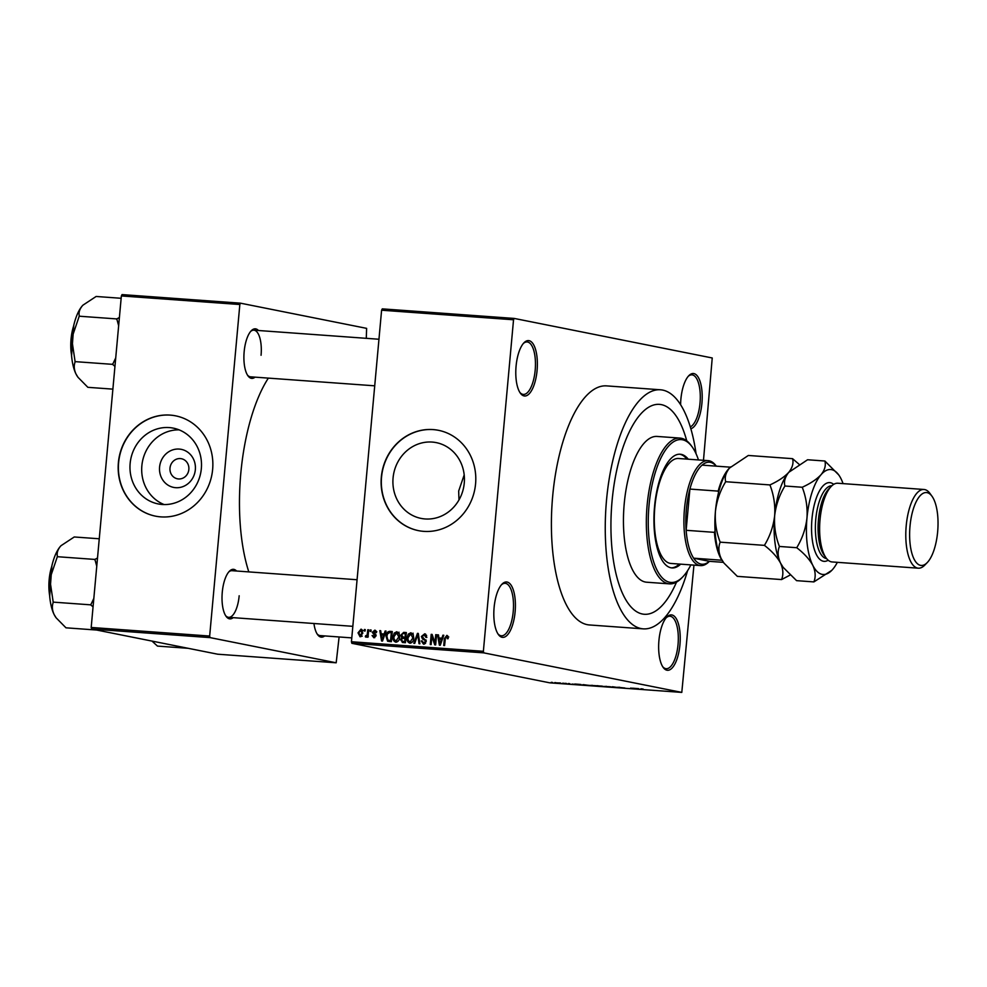 <?xml version="1.0" encoding="UTF-8"?>
<svg xmlns="http://www.w3.org/2000/svg" width="987" height="987" viewBox="0 0 987 987"><rect width="100%" height="100%" fill="white"/><g stroke="black" fill="none" stroke-linecap="round" stroke-linejoin="round"><path stroke-width="1.48" d="M537.088 370.372A27.772 10.647 -85.9 0 1 520.346 393.159A27.772 10.647 -85.9 0 1 516.078 366.177A27.772 10.647 -85.9 0 1 523.998 342.76A27.772 10.647 -85.9 0 1 537.088 370.372M519.853 392.394A26.304 10.08 94.1 0 0 523.332 394.418A26.304 10.08 94.1 0 0 535.188 370.162A26.304 10.08 94.1 0 0 527.144 341.946A26.304 10.08 94.1 0 0 523.394 343.439M680.611 404.67A27.772 10.647 -85.9 0 1 680.894 399.093A27.772 10.647 -85.9 0 1 688.827 375.677A27.772 10.647 -85.9 0 1 701.917 403.288A27.772 10.647 -85.9 0 1 690.863 428.728M690.308 426.902A26.304 10.08 94.1 0 0 700.017 403.078A26.304 10.08 94.1 0 0 691.961 374.85A26.304 10.08 94.1 0 0 688.21 376.343M679.944 644.659A27.772 10.647 -85.9 0 1 663.202 667.446A27.772 10.647 -85.9 0 1 658.934 640.464A27.772 10.647 -85.9 0 1 666.854 617.048A27.772 10.647 -85.9 0 1 679.944 644.659M662.696 666.681A26.304 10.08 94.1 0 0 666.188 668.705A26.304 10.08 94.1 0 0 678.044 644.449A26.304 10.08 94.1 0 0 669.988 616.233A26.304 10.08 94.1 0 0 666.25 617.726M515.128 611.755A27.772 10.647 -85.9 0 1 498.386 634.53A27.772 10.647 -85.9 0 1 494.105 607.548A27.772 10.647 -85.9 0 1 502.038 584.131A27.772 10.647 -85.9 0 1 515.128 611.755M497.88 633.777A26.304 10.08 94.1 0 0 501.371 635.788A26.304 10.08 94.1 0 0 513.228 611.545A26.304 10.08 94.1 0 0 505.171 583.317A26.304 10.08 94.1 0 0 501.433 584.81M195.34 469.676A19.407 17.902 101.3 0 1 175.698 487.689A19.407 17.902 101.3 0 1 159.586 467.085A19.407 17.902 101.3 0 1 179.215 449.073A19.407 17.902 101.3 0 1 195.34 469.676M169.998 468.085A10.228 9.438 -78.7 0 0 177.426 478.806A10.228 9.438 -78.7 0 0 188.85 469.454A10.228 9.438 -78.7 0 0 181.435 458.733A10.228 9.438 -78.7 0 0 169.998 468.085M130.136 463.458A38.641 35.643 -78.7 0 0 158.167 503.925A38.641 35.643 -78.7 0 0 201.336 468.615A38.641 35.643 -78.7 0 0 173.305 428.136A38.641 35.643 -78.7 0 0 130.136 463.458M179.054 429.851A38.641 35.643 -78.7 0 0 141.857 465.802A38.641 35.643 -78.7 0 0 164.138 504.567M118.391 462.582A51.151 47.191 -78.7 0 0 155.49 516.152A51.151 47.191 -78.7 0 0 212.637 469.405A51.151 47.191 -78.7 0 0 175.526 415.823A51.151 47.191 -78.7 0 0 118.391 462.582M175.637 415.848A51.151 47.191 -78.7 0 0 118.613 462.619A51.151 47.191 -78.7 0 0 155.601 516.176M458.98 499.953L458.671 491.032L464.198 474.907M464.26 483.087A38.641 35.643 101.3 0 1 421.104 518.409A38.641 35.643 101.3 0 1 393.073 477.93A38.641 35.643 101.3 0 1 436.229 442.62A38.641 35.643 101.3 0 1 464.26 483.087M381.327 477.054A51.151 47.191 -78.7 0 0 418.426 530.636A51.151 47.191 -78.7 0 0 475.574 483.877A51.151 47.191 -78.7 0 0 438.462 430.307A51.151 47.191 -78.7 0 0 381.327 477.054M438.573 430.332A51.151 47.191 -78.7 0 0 381.55 477.103A51.151 47.191 -78.7 0 0 418.537 530.648M255.078 377.157A24.848 9.525 -85.9 0 1 247.984 375.862A24.848 9.525 -85.9 0 1 244.159 351.717A24.848 9.525 -85.9 0 1 251.253 330.768A24.848 9.525 -85.9 0 1 258.458 330.509M247.478 375.097A23.38 8.969 94.1 0 0 250.525 376.824L374.715 385.818M233.191 617.652A24.848 9.525 -85.9 0 1 226.097 616.357A24.848 9.525 -85.9 0 1 222.272 592.225A24.848 9.525 -85.9 0 1 229.366 571.276A24.848 9.525 -85.9 0 1 236.572 571.017M225.591 615.604A23.38 8.969 94.1 0 0 228.639 617.331A23.38 8.969 94.1 0 0 239.175 595.766M324.674 635.924A24.848 9.525 -85.9 0 1 317.58 634.629A24.848 9.525 -85.9 0 1 313.94 623.513M317.074 633.864A23.38 8.969 94.1 0 0 320.121 635.591L351.779 637.886M696.069 453.761A119.846 45.945 94.1 0 0 660.525 389.791A119.846 45.945 94.1 0 0 606.511 500.261A119.846 45.945 94.1 0 0 643.203 628.855A119.846 45.945 94.1 0 0 687.594 570.671M660.525 389.791L606.672 385.892A119.846 45.945 94.1 0 0 552.658 496.362A119.846 45.945 94.1 0 0 589.35 624.956L643.203 628.855M268.353 378.12A125.694 48.178 94.1 0 0 240.791 473.489A125.694 48.178 94.1 0 0 248.81 571.892M612.039 501.371A105.227 40.344 94.1 0 0 644.264 614.272A105.227 40.344 94.1 0 0 676.502 582.133A105.227 40.344 94.1 0 1 644.264 614.272A105.227 40.344 94.1 0 1 612.039 501.371A105.227 40.344 94.1 0 1 659.464 404.374A105.227 40.344 94.1 0 0 612.039 501.371M514.227 318.431L513.536 319.776L381.599 310.214L382.29 308.869L514.227 318.431L712.232 357.973L703.484 460.312M555.656 682.634L554.78 682.572M559.506 683.09L558.58 683.152M562.75 683.152L566.415 683.769L562.75 683.152M565.119 683.51L564.132 683.547M569.425 683.621L568.265 683.559M569.77 683.658L569.043 683.707M573.496 684.188L572.374 684.151M571.942 684.127L572.707 684.077M583.453 684.657L591.102 685.694L582.737 684.694M597.184 685.669L605.179 686.718L596.864 685.694M612.396 686.742L619.651 687.766L612.396 686.742M630.681 688.075L635.406 688.901L630.681 688.075M643.117 689L640.859 688.963L643.117 689M641.92 688.877L641.291 688.827M640.871 688.803L641.501 688.852M381.599 310.214L351.434 641.747L483.371 651.309L483.79 652.863L351.853 643.314L549.858 682.844L681.795 692.405L693.947 565.119M483.79 652.863L681.795 692.405M637.861 688.593L632.507 688.198L637.861 688.593M624.722 688.001L617.677 687.26L624.993 688.087M619.602 687.26L618.528 687.322M622.871 687.951L623.858 687.877M611.015 686.89L604.451 686.421L611.706 687.088M596.95 685.866L590.386 685.397L597.628 686.064M580.085 684.41L574.742 684.016L580.085 684.41M565.193 683.325L566.6 683.497L565.193 683.325M559.321 682.905L560.727 683.078L559.321 682.905M551.24 682.313L552.658 682.486L551.24 682.313M364.376 629.509L365.227 629.57L365.091 631.026L364.24 630.964L364.376 629.509L365.215 629.681M370.248 629.94L371.1 630.002L370.964 631.446L370.113 631.384L370.248 629.94L371.087 630.101M385.14 631.014L386.04 631.075L382.5 641.069L381.599 641.007L379.798 630.631L380.686 630.693L381.155 633.79L384.116 633.999L385.14 631.014L385.991 631.187M395.861 642.167C393.579 641.328 392.629 639.514 393.036 636.701L394.22 633.099L396.811 631.729L399.13 633.506L399.661 637.059C399.587 639.958 398.316 641.661 395.861 642.167L395.54 642.13M409.938 643.191C407.656 642.352 406.706 640.526 407.113 637.713L408.297 634.123L410.888 632.741L413.208 634.518L413.738 638.071C413.652 640.97 412.393 642.673 409.938 643.191L409.617 643.142M425.101 633.876L426.853 637.368L425.989 637.429L424.151 634.9L422.251 636.516L426.224 641.562L423.534 644.178L421.239 640.945L422.103 640.871L423.62 642.981L425.372 641.464L425.2 640.415L422.473 638.996L421.4 636.479L424.731 633.777M425.73 634.209L424.151 634.9M425.557 643.388L423.349 642.944L425.533 643.364M442.904 635.196L443.805 635.27L440.276 645.251L439.375 645.19L437.562 634.814L438.462 634.875L438.919 637.972L441.892 638.182L442.904 635.196L443.768 635.369M513.536 319.776L483.371 651.309M447.086 635.431L448.184 638.638L447.308 638.712L446.469 636.516L445.47 637.22L444.594 645.572L443.731 645.51L444.36 638.601L446.864 635.369M448.789 636.973L446.469 636.516M435.723 634.678L436.587 634.74L435.662 644.918L434.736 644.856L431.874 636.43L431.134 644.597L430.27 644.523L431.196 634.345L432.121 634.419L434.983 642.821L435.723 634.678L436.575 634.851M417.452 633.358L418.291 633.42L419.894 643.783L419.006 643.709L417.809 634.579L414.725 643.401L413.824 643.339L417.452 633.358L418.303 633.531M402.758 642.537L400.636 639.81L401.758 637.738L400.821 635.159L403.695 632.359L406.348 632.556L405.423 642.734L402.289 642.475M389.766 631.347L392.271 631.532L391.345 641.71L387.607 641.254L386.053 636.257C386.09 633.346 387.336 631.717 389.766 631.347L392.246 631.816M375.122 630.224L376.405 632.642L374.381 631.162L373.111 632.235L375.998 635.813L373.876 637.787L372.074 635.517L373.937 636.726L375.122 635.899L372.247 632.359L374.813 630.15M376.8 631.643L374.381 631.162M367.793 629.755L368.657 629.817L367.978 637.22L367.127 637.158L367.226 635.973L366.091 637.22L365.313 636.763L365.659 635.727L367.152 635.097L367.793 629.755L368.644 629.928M366.091 637.22L365.313 636.763L366.609 637.022M365.659 635.727L367.176 636.084M361.267 629.212L362.809 633.123L360.07 636.788L358.034 632.852L361.045 629.151M686.742 440.831A105.227 40.344 94.1 0 0 659.464 404.374L659.464 404.374A105.227 40.344 94.1 0 1 686.742 440.831M121.364 295.94L122.043 294.595L240.52 303.182L239.841 304.514L121.364 295.94L91.186 627.461L209.663 636.047L210.083 637.614L91.606 629.027L217.708 654.208L336.185 662.795L339.109 636.973M210.083 637.614L336.185 662.795M240.52 303.182L366.621 328.363L366.288 338.319M239.841 304.514L209.663 636.047M91.606 629.027L91.186 627.461M261.061 355.271A23.38 8.969 94.1 0 0 253.906 330.176A23.38 8.969 94.1 0 0 250.636 331.447M357.072 579.739L232.019 570.683A23.38 8.969 94.1 0 0 228.75 571.954M351.853 643.314L351.434 641.747M448.123 636.849L446.679 636.566M447.173 636.652L447.802 635.998M440.473 639.28L440.301 638.244M438.475 634.999L437.562 634.814M442.657 638.527L438.919 637.972M442.707 638.355L441.892 638.182M440.424 642.253L441.497 639.354L439.104 639.181L439.857 644.153L440.424 642.253L441.275 642.426M442.299 639.514L441.497 639.354M440.609 644.301L439.857 644.153M432.874 636.627L431.874 636.43M432.158 634.542L431.196 634.345M435.835 642.993L434.983 642.821M424.385 644.104L423.633 643.006M422.103 641.118L421.239 640.945M426.224 641.636L425.372 641.464M426.187 640.6L425.2 640.415M426.125 640.069L422.473 638.996M424.681 639.44L423.805 638.429M422.239 636.652L421.4 636.479M418.488 634.715L417.809 634.579M410.789 643.117L409.876 641.982M407.964 637.886L407.113 637.713M409.445 634.357L408.297 634.123M410.506 634.567L413.109 633.185M411.801 642.352L410.037 641.994L412.874 637.997L410.789 633.938L407.964 637.812L408.124 640.144L409.778 641.957L411.998 642.401M413.726 638.17L412.874 637.997M413.257 634.419L410.789 633.938M403.769 633.555L406.323 632.827M403.745 642.611L402.943 641.377M401.499 639.983L400.636 639.81M403.745 638.355L401.758 637.738M403.967 638.182L403.165 637.121M401.672 635.332L400.821 635.159M405.521 641.649L404.682 641.476L404.954 638.441L402.437 638.355L401.512 639.699L402.523 641.291L405.509 641.821M405.805 638.601L404.954 638.441M405.398 641.809L404.682 641.476M405.065 637.244L405.386 633.679L402.671 633.605L401.672 635.209L403.375 637.121L405.904 637.417M406.237 633.851L405.386 633.679M396.725 642.093L395.799 640.958M393.887 636.862L393.036 636.701M395.368 633.333L394.22 633.099M396.429 633.543L399.032 632.173M397.724 641.328L395.96 640.982L398.797 636.973L396.712 632.914L393.887 636.788L394.047 639.12L395.701 640.945L397.921 641.377M399.649 637.146L398.797 636.973M399.18 633.395L396.712 632.914M389.643 641.587L388.644 640.304M386.904 636.43L386.053 636.257M391.444 640.625L390.605 640.452L391.308 632.655L389.766 632.544L391.975 631.791M390.099 640.501L391.432 640.797M392.16 632.827L391.308 632.655M391.296 640.785L390.605 640.452M387.879 640.057L389.088 640.353L387.879 640.057L386.916 636.331L387.484 633.876L389.766 632.544M382.709 635.097L382.524 634.061M380.711 630.804L379.798 630.631M384.881 634.333L381.155 633.79M384.942 634.16L384.116 633.999M382.648 638.071L383.721 635.172L381.34 634.999L382.08 639.971L382.648 638.071L383.499 638.244M384.535 635.332L383.721 635.172M382.833 640.119L382.08 639.971M374.801 637.651L374.381 636.825M372.963 635.702L372.074 635.517M375.961 636.072L375.122 635.899M376.01 635.48L374.9 635.27M376.17 635.221L374.455 632.79M373.123 632.531L372.247 632.359M375.011 631.285L375.8 630.681M368.077 636.146L367.226 635.973M368.151 635.295L367.152 635.097M368.299 633.765L367.448 633.592M361.032 636.615L360.502 635.801M358.886 633.025L358.034 632.852M361.279 630.286L362.032 629.718M362.241 636.146L360.033 635.702L361.958 633.062L360.65 630.175L358.898 632.84L360.193 635.727L361.785 636.047M362.797 633.235L361.958 633.062M362.562 630.545L360.946 630.224M363.019 630.631L360.65 630.175M638.762 689L636.047 688.667L638.786 688.679M609.287 686.964L605.327 686.483L610.163 686.742M606.24 686.298L605.327 686.483M603.859 686.557L599.973 686.212L603.871 686.458M602.255 686.236L598.023 685.854L602.267 686.138M595.21 685.94L591.25 685.459L596.086 685.718M592.163 685.274L591.25 685.459M589.794 685.546L583.687 684.793L589.794 685.434M580.998 684.818L578.283 684.484L581.022 684.484M558.198 683.127L555.595 682.807L558.654 682.942M688.284 459.214A56.999 21.85 94.1 0 0 680.216 454.23A56.999 21.85 94.1 0 0 654.529 506.775A56.999 21.85 94.1 0 0 671.974 567.932A56.999 21.85 94.1 0 0 680.672 564.157M686.94 459.115A56.999 21.85 94.1 0 0 679.537 454.205M698.475 459.942A71.619 27.451 94.1 0 0 692.171 446.914A71.619 27.451 94.1 0 0 649.002 505.665A71.619 27.451 94.1 0 0 682.757 576.889A71.619 27.451 94.1 0 0 690.875 564.897M682.757 576.889L681.548 578.135A73.075 28.018 -85.9 0 1 669.47 583.86A73.075 28.018 -85.9 0 1 647.102 505.455A73.075 28.018 -85.9 0 1 680.031 438.092A73.075 28.018 -85.9 0 1 691.159 445.507L692.171 446.914M680.031 438.092L657.145 436.439A73.075 28.018 94.1 0 0 624.216 503.802A73.075 28.018 94.1 0 0 646.584 582.207L669.47 583.86M709.406 561.332L709.258 561.48A52.619 20.172 -85.9 0 1 700.573 565.6L670.95 563.454A52.619 20.172 -85.9 0 1 654.837 507.01A52.619 20.172 -85.9 0 1 678.55 458.499L708.172 460.645A52.619 20.172 -85.9 0 1 709.135 460.781A52.619 20.172 -85.9 0 1 716.18 465.987L716.303 466.16M671.308 567.858A56.999 21.85 94.1 0 0 679.327 564.07M121.142 298.284L96.134 296.47L82.945 305.168A39.542 15.163 94.1 0 0 82.229 305.945A39.542 15.163 94.1 0 0 71.656 338.516L79.305 315.963C78.528 312.706 79.503 309.375 82.229 305.945M119.402 317.493L116.799 318.924L79.108 316.198M116.799 318.924L118.65 325.71M75.024 361.069L71.656 338.516A39.542 15.163 94.1 0 0 76.036 374.073C74.025 369.693 73.717 365.646 75.123 361.921L75.024 361.069M115.713 357.923L112.666 364.351L74.975 361.624M112.666 364.351L114.948 366.436M112.876 389.137L87.868 387.323L78.022 377.33L76.036 374.073A39.542 15.163 94.1 0 0 77.739 376.923A39.542 15.163 94.1 0 0 77.862 377.096M112.715 363.808A45.39 17.396 94.1 0 0 112.826 364.659M117.009 318.69A45.39 17.396 94.1 0 0 116.75 319.467M716.217 466.148A51.151 19.604 94.1 0 0 710.344 462.335A51.151 19.604 94.1 0 0 702.115 465.124A51.151 19.604 94.1 0 0 689.901 489.071L686.138 530.303A51.151 19.604 94.1 0 0 693.639 558.186A51.151 19.604 94.1 0 0 701.091 564.12A51.151 19.604 94.1 0 0 709.32 561.319L723.409 562.343M700.573 565.6A52.619 20.172 -85.9 0 1 699.61 565.477A52.619 20.172 -85.9 0 1 684.349 510.415A52.619 20.172 -85.9 0 1 708.172 460.645M722.089 560.258L693.639 558.186L709.32 561.319M718.548 492.538L718.166 491.119L689.901 489.071A51.151 19.604 94.1 0 0 686.138 530.303L714.415 532.351L715.069 530.957M702.115 465.124L730.306 467.172M721.916 560.234A51.151 19.604 -85.9 0 1 714.415 532.351M718.166 491.119A51.151 19.604 -85.9 0 1 729.837 467.678M99.255 538.779L74.247 536.977L61.046 545.675A39.542 15.163 94.1 0 0 60.343 546.44A39.542 15.163 94.1 0 0 49.769 579.024L57.419 556.458C56.641 553.213 57.616 549.87 60.343 546.44M97.516 557.988L94.912 559.432L57.221 556.693M94.912 559.432L96.763 566.217M53.125 601.577L49.769 579.024A39.542 15.163 94.1 0 0 54.149 614.58C52.138 610.2 51.83 606.154 53.236 602.428L53.125 601.577M93.827 598.418L90.779 604.846L53.076 602.119M90.779 604.846L93.062 606.931M96.726 630.051L65.981 627.818L56.136 617.825L54.149 614.58A39.542 15.163 94.1 0 0 55.852 617.43A39.542 15.163 94.1 0 0 55.975 617.603M90.829 604.303A45.39 17.396 94.1 0 0 90.94 605.154M95.122 559.185A45.39 17.396 94.1 0 0 94.863 559.974M188.209 648.311L157.464 646.09L151.998 641.081M923.98 489.478L837.815 483.235A39.455 15.126 94.1 0 0 831.301 486.332L828.87 488.824A36.544 14.003 94.1 0 0 818.445 519.631A36.544 14.003 94.1 0 0 824.071 555.126L826.107 557.939A39.455 15.126 94.1 0 0 832.115 561.948L918.28 568.191A39.455 15.126 -85.9 0 1 906.202 525.849A39.455 15.126 -85.9 0 1 923.98 489.478A39.455 15.126 -85.9 0 1 929.988 493.475L932.024 496.288A36.544 14.003 94.1 0 0 910.002 526.268A36.544 14.003 94.1 0 0 927.225 562.602A36.544 14.003 94.1 0 0 937.65 531.783A36.544 14.003 94.1 0 0 932.024 496.288M831.301 486.332A39.455 15.126 94.1 0 0 820.037 519.606A39.455 15.126 94.1 0 0 826.107 557.939M799.051 464.26L792.573 458.671L748.331 455.463L729.504 468.048C725.79 472.736 724.52 477.289 725.679 481.718L769.922 484.925C773.759 494.746 775.338 504.999 774.659 515.683C773.389 526.342 769.971 536.237 764.419 545.367L720.177 542.159C716.34 532.326 714.748 522.074 715.427 511.389C716.698 500.73 720.115 490.835 725.679 481.718M792.573 458.671C793.733 463.1 792.462 467.653 788.749 472.341C784.48 476.931 778.2 481.125 769.922 484.925M764.419 545.367C771.772 551.03 777.139 556.915 780.495 563.009C783.222 568.993 783.579 574.508 781.581 579.566L737.338 576.359L723.915 563.034L721.25 558.716C718.524 552.732 718.166 547.217 720.177 542.159M781.581 579.566L790.106 575.063M789.81 471.194A52.619 20.172 94.1 0 0 789.686 471.317A52.619 20.172 94.1 0 0 788.749 472.341A52.619 20.172 94.1 0 0 774.659 515.683A52.619 20.172 94.1 0 0 780.495 563.009A52.619 20.172 94.1 0 0 782.765 566.797A52.619 20.172 94.1 0 0 782.938 567.031M730.565 466.9A52.619 20.172 94.1 0 0 730.442 467.024A52.619 20.172 94.1 0 0 729.504 468.048A52.619 20.172 -85.9 0 0 715.427 511.389A52.619 20.172 94.1 0 0 721.25 558.716A52.619 20.172 94.1 0 0 723.533 562.504A52.619 20.172 94.1 0 0 723.693 562.738M843.046 483.605A52.619 20.172 94.1 0 0 840.973 478.658A52.619 20.172 94.1 0 0 838.691 474.87A52.619 20.172 94.1 0 0 821.061 474.685C816.792 479.275 810.512 483.47 802.234 487.257C806.071 497.09 807.65 507.343 806.971 518.027C805.7 528.699 802.283 538.581 796.731 547.711C804.084 553.374 809.451 559.247 812.807 565.354C815.533 571.337 815.891 576.852 813.893 581.911L796.571 580.652L783.147 567.328L780.495 563.009C777.768 557.026 777.411 551.499 779.409 546.453C775.572 536.62 773.993 526.367 774.659 515.683C775.942 505.023 779.36 495.129 784.912 486.011C783.752 481.582 785.035 477.029 788.749 472.341L807.576 459.757L824.885 461.015C826.045 465.445 824.774 469.997 821.061 474.685A52.619 20.172 94.1 0 0 806.971 518.027A52.619 20.172 94.1 0 0 812.807 565.354A52.619 20.172 94.1 0 0 831.782 570.35A52.619 20.172 94.1 0 0 832.72 569.326A52.619 20.172 94.1 0 0 837.346 562.331M838.691 474.87L824.885 461.015M813.893 581.911L831.782 570.35M796.731 547.711L779.409 546.453M802.234 487.257L784.912 486.011M927.225 562.602L924.794 565.095A39.455 15.126 -85.9 0 1 918.28 568.191M445.211 638.762L444.36 638.601M426.014 640.045L423.916 639.638M418.747 636.356L418.007 636.208M405.904 632.803L403.695 632.359M375.973 635.172L373.962 634.777M72.113 334.408A27.772 10.647 94.1 0 0 71.237 346.437M71.483 354.728A26.896 10.314 -85.9 0 1 73.544 326.241M50.226 574.903A27.772 10.647 94.1 0 0 49.35 586.944M49.597 595.223A26.896 10.314 -85.9 0 1 51.657 566.748M828.179 560.221A39.455 15.126 -85.9 0 1 811.956 519.026A39.455 15.126 -85.9 0 1 833.67 484.37M831.893 485.74A36.544 14.003 94.1 0 0 815.755 519.433A36.544 14.003 94.1 0 0 826.612 558.605M424.435 634.949L426.643 635.381M388.508 640.279L390.716 640.711M366.078 635.875L368.299 636.319M71.57 355.727L73.778 325.266M378.959 339.244L253.906 330.176M228.639 617.331L352.828 626.326M49.683 596.222L51.879 565.773"/></g></svg>

